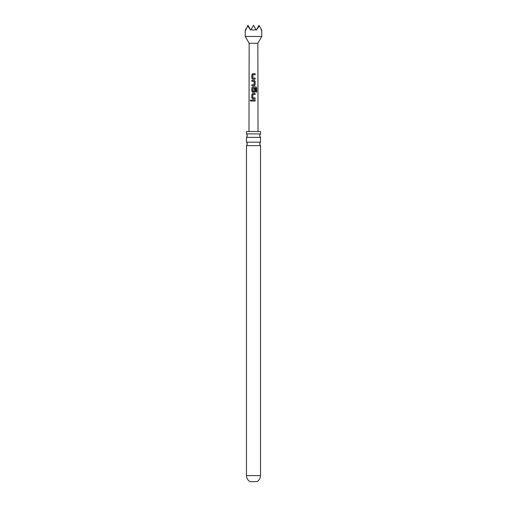 <?xml version="1.0" encoding="UTF-8"?>
<svg xmlns="http://www.w3.org/2000/svg" width="507" height="507" viewBox="0 0 507 507"><rect width="100%" height="100%" fill="white"/><g stroke="black" fill="none" stroke-linecap="round" stroke-linejoin="round"><path stroke-width="0.76" d="M250.319 100.557L250.819 99.93L251.364 100.557L250.813 101.185L250.319 100.557M250.857 101.178L250.414 100.557L250.864 99.93M253.5 142.156L260.528 142.156L259.565 143.906L260.528 145.655L246.472 145.655L247.435 143.906L246.472 142.156L253.5 142.156M253.5 133.886L260.528 133.886L259.565 135.635L260.528 137.384L246.472 137.384L247.435 135.635L246.472 133.886L253.5 133.886M251.903 81.304L251.897 80.29L254.241 80.29L255.135 81.24L255.129 84.783L254.241 85.727L251.846 85.727L251.846 84.72L254.102 84.713L254.178 81.374L251.852 81.304L251.846 80.29L254.241 80.29L255.135 81.24M250.052 481.65L256.948 481.65C259.242 480.287 260.44 478.272 260.528 475.604L246.472 475.604C246.56 478.272 247.758 480.287 250.052 481.65M260.528 133.886L260.528 131.497L246.472 131.497L246.472 133.886M248.981 131.497L249.159 43.272L257.841 43.272L261.77 36.466L261.77 30.128M249.159 43.272L245.23 36.466L261.77 36.466M253.5 73.705L255.129 73.711L255.135 74.719L252.904 74.719L252.835 78.065L255.122 78.135L255.122 79.143L252.765 79.143L251.84 78.198L251.859 74.656L252.771 73.705L253.5 73.705M253.5 86.881L255.902 86.881L256.675 87.825L256.675 92.084L255.845 92.078L255.839 88.072L252.904 88.003L252.835 91.342L254.102 91.412L254.165 88.465L255.116 88.465L255.129 91.368L254.248 92.312L252.765 92.312L251.846 91.368L251.833 87.825L252.765 86.881L253.5 86.881M253.5 93.465L255.129 93.465L255.122 94.479L252.904 94.473L252.828 97.819L255.122 97.889L255.129 98.903L252.759 98.897L251.84 97.952L251.84 94.41L252.765 93.465L253.5 93.465M253.5 100.05L255.135 100.05L255.129 101.064L251.84 101.058L251.846 100.05L253.5 100.05M252.835 78.065L253.5 78.103M252.835 91.342L253.5 91.412M261.416 29.507C261.891 30.331 261.891 30.331 261.416 29.507L261.295 30.128L260.966 28.728L261.416 29.507M246.034 28.728L245.584 29.507C245.109 30.331 245.109 30.331 245.584 29.507L245.705 30.128L247.65 25.927L250.743 30.128L251.098 29.507L253.5 30.128L255.902 29.507L256.257 30.128L259.35 25.927L260.966 28.728M247.65 25.927L247.986 25.35L249.938 28.728M251.098 29.507L253.5 25.35L255.902 29.507M257.062 28.728L259.014 25.35L259.35 25.927M252.828 97.819L253.5 97.864M251.89 101.058L251.846 100.05M251.897 100.05L255.135 100.05M255.084 100.05L255.078 101.064M252.784 98.897L251.84 97.952M252.854 97.819L255.072 97.889L255.078 98.903M251.89 97.952L251.89 94.41L252.765 93.465L255.129 93.465M255.078 93.465L255.078 94.479M252.784 92.312L251.897 91.368L251.884 87.825L252.784 86.881L255.826 86.881L256.675 87.825M256.58 87.825L256.574 92.084M254.146 88.465L255.065 88.465L255.129 91.368M255.078 91.368L254.222 92.312M252.854 91.342L254.083 91.412M255.084 81.24L255.129 84.783M255.078 84.783L254.216 85.727M253.151 81.31L252.778 81.304M251.897 85.727L251.897 84.72L254.102 84.713M252.784 79.143L251.84 78.198M252.854 78.065L255.072 78.135L255.072 79.143M251.89 78.198L251.909 74.656L252.79 73.705L255.129 73.711M255.078 73.711L255.084 74.719M260.528 145.655L260.528 475.604M260.528 137.384L260.528 142.156M257.841 43.272L258.019 131.497M245.23 36.466L245.23 30.128M246.472 137.384L246.472 142.156M246.472 145.655L246.472 475.604"/></g></svg>
